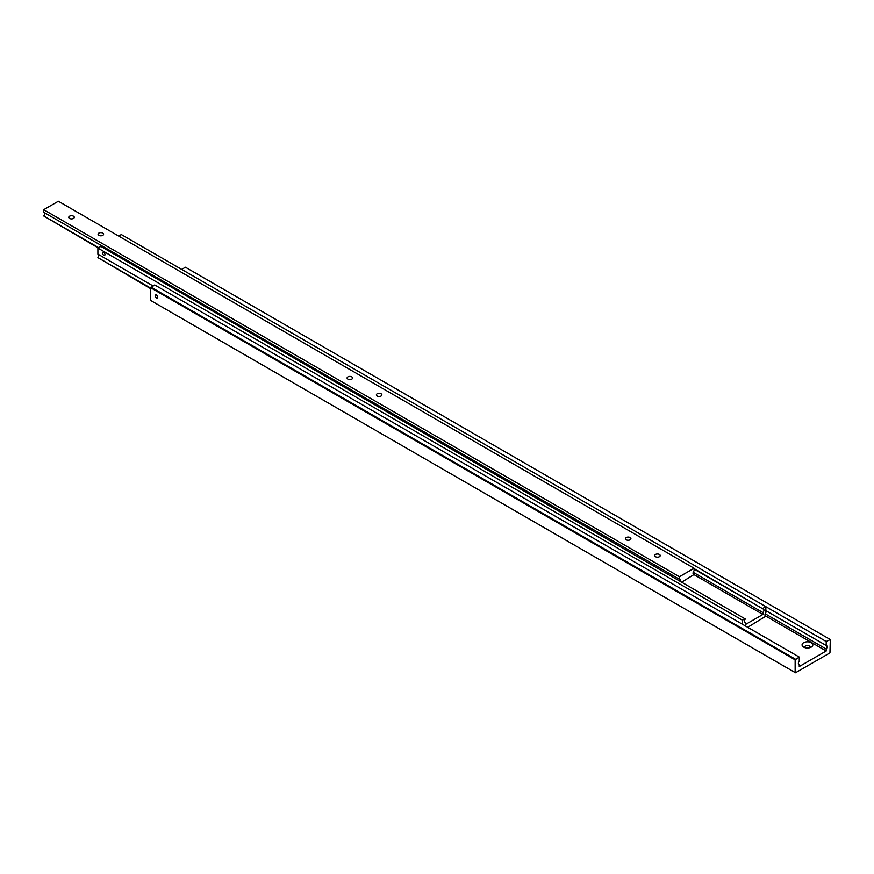 <?xml version="1.0" encoding="UTF-8"?>
<svg xmlns="http://www.w3.org/2000/svg" width="874" height="874" viewBox="0 0 874 874"><rect width="100%" height="100%" fill="white"/><g stroke="black" fill="none" stroke-linecap="round" stroke-linejoin="round"><path stroke-width="1.31" d="M798.607 664.207L799.251 664.579A2.491 1.431 -60 0 1 798.88 664.459A2.491 1.431 -60 0 1 798.366 663.322A2.491 1.431 -60 0 1 799.251 661.061L799.251 657.062L154.731 284.957L150.634 287.732L795.143 659.837L799.251 657.062M765.853 610.653L826.203 645.504A2.491 1.431 -60 0 1 826.564 645.613A2.491 1.431 -60 0 1 827.077 646.749A2.491 1.431 -60 0 1 826.203 649.011L765.209 613.799M804.932 647.634A2.688 1.551 180 0 1 804.757 647.088A2.688 1.551 180 0 1 806.418 645.657A2.688 1.551 180 0 1 809.357 645.984A2.688 1.551 180 0 1 810.143 647.088A2.688 1.551 180 0 1 809.969 647.634M809.291 647.809A2.688 1.551 0 0 0 805.61 647.809M803.643 647.088L803.643 647.088A5.386 3.114 180 0 1 803.643 642.696A5.386 3.114 180 0 1 811.258 642.696A5.386 3.114 180 0 1 811.258 647.088A5.386 3.114 180 0 1 803.643 647.088L803.643 647.088M156.49 297.881A1.737 1.005 60 0 1 155.353 296.352A1.737 1.005 60 0 1 155.616 294.953A1.737 1.005 60 0 1 156.49 295.041A1.737 1.005 60 0 1 157.626 296.57A1.737 1.005 60 0 1 157.364 297.968A1.737 1.005 60 0 1 156.49 297.881M826.203 645.504L826.203 641.505L830.3 639.549L829.95 652.878L795.493 672.761L150.634 300.448L150.634 287.732M795.143 672.565L795.143 659.837M799.251 664.579L799.251 666.534L826.203 650.977L826.203 649.011M795.493 659.236L150.983 287.131M181.683 269.4L185.43 267.236L829.95 639.342M826.203 650.977L765.143 615.722M826.203 641.505L765.853 606.665L765.853 612.685A2.491 1.431 -60 0 0 764.969 614.946A2.491 1.431 -60 0 0 765.482 616.094A2.491 1.431 -60 0 0 765.853 616.203L747.685 627.303M150.634 288.07L97.899 257.622A2.491 1.431 120 0 0 98.773 255.361A2.491 1.431 120 0 0 98.544 254.487M744.473 622.212L745.336 622.714A2.491 1.431 -60 0 1 744.834 622.605A2.491 1.431 -60 0 1 744.32 621.469A2.491 1.431 -60 0 1 745.336 619.021L100.827 246.392L97.899 248.085L97.899 254.115L153.026 285.94M694.076 569.127L762.915 608.883A2.491 1.431 -60 0 1 763.428 608.992A2.491 1.431 -60 0 1 763.942 610.128A2.491 1.431 -60 0 1 762.915 612.565L693.213 572.317M103.755 255.241A1.715 0.983 60 0 1 102.64 253.733A1.715 0.983 60 0 1 102.903 252.357A1.715 0.983 60 0 1 103.755 252.444A1.715 0.983 60 0 1 104.88 253.952A1.715 0.983 60 0 1 104.618 255.317A1.715 0.983 60 0 1 103.755 255.241M694.076 568.603L762.915 608.883M694.076 574.699L762.915 614.444L745.336 624.593L745.336 622.714M762.915 612.565L762.915 614.444M762.915 608.359L765.853 606.665L121.333 234.56L118.7 236.078M97.899 257.622L150.634 288.682M742.408 624.255L742.408 620.19L745.336 618.508M97.899 248.085L742.408 620.19M765.209 615.831L765.853 616.203M693.213 574.01L694.076 574.513A2.491 1.431 -60 0 1 693.563 574.393A2.491 1.431 -60 0 1 693.049 573.257A2.491 1.431 -60 0 1 694.076 570.82L694.076 568.264L679.426 576.731L679.426 579.276A2.491 1.431 -60 0 1 679.939 579.396A2.491 1.431 -60 0 1 680.453 580.533A2.491 1.431 -60 0 1 680.409 581.013M655.5 556.705A2.753 1.595 180 0 1 654.702 555.58A2.753 1.595 180 0 1 656.396 554.116A2.753 1.595 180 0 1 659.4 554.455A2.753 1.595 180 0 1 660.209 555.58A2.753 1.595 180 0 1 658.504 557.055A2.753 1.595 180 0 1 655.5 556.705M626.21 539.793A2.753 1.595 180 0 1 625.402 538.668A2.753 1.595 180 0 1 627.106 537.204A2.753 1.595 180 0 1 630.11 537.543A2.753 1.595 180 0 1 630.908 538.668A2.753 1.595 180 0 1 629.214 540.143A2.753 1.595 180 0 1 626.21 539.793M69.581 218.434A2.753 1.595 180 0 1 68.773 217.309A2.753 1.595 180 0 1 70.477 215.834A2.753 1.595 180 0 1 73.482 216.184A2.753 1.595 180 0 1 74.29 217.309A2.753 1.595 180 0 1 72.586 218.773A2.753 1.595 180 0 1 69.581 218.434M98.882 235.346A2.753 1.595 180 0 1 98.074 234.221A2.753 1.595 180 0 1 99.778 232.746A2.753 1.595 180 0 1 102.771 233.096A2.753 1.595 180 0 1 103.58 234.221A2.753 1.595 180 0 1 101.887 235.685A2.753 1.595 180 0 1 98.882 235.346M668.752 574.284L669.451 573.344M694.076 568.264L58.35 201.238L43.7 209.694L43.7 212.251L668.151 572.765A2.491 1.431 60 0 1 668.883 573.005A2.491 1.431 60 0 1 669.615 573.617L679.426 579.276M347.896 379.108A2.753 1.595 180 0 1 347.087 377.983A2.753 1.595 180 0 1 348.792 376.519A2.753 1.595 180 0 1 351.796 376.858A2.753 1.595 180 0 1 352.604 377.983A2.753 1.595 180 0 1 350.9 379.458A2.753 1.595 180 0 1 347.896 379.108M377.197 396.031A2.753 1.595 180 0 1 376.388 394.906A2.753 1.595 180 0 1 378.081 393.431A2.753 1.595 180 0 1 381.086 393.781A2.753 1.595 180 0 1 381.894 394.906A2.753 1.595 180 0 1 380.19 396.37A2.753 1.595 180 0 1 377.197 396.031M670.664 574.218L670.959 575.562M44.563 212.743A2.491 1.431 -60 0 1 44.727 213.496A2.491 1.431 -60 0 1 43.7 215.933L98.194 247.921M669.539 573.541L668.217 572.776M43.7 209.694L679.426 576.731M98.642 247.659L43.7 215.933M694.076 574.513L682.059 581.975"/></g></svg>
